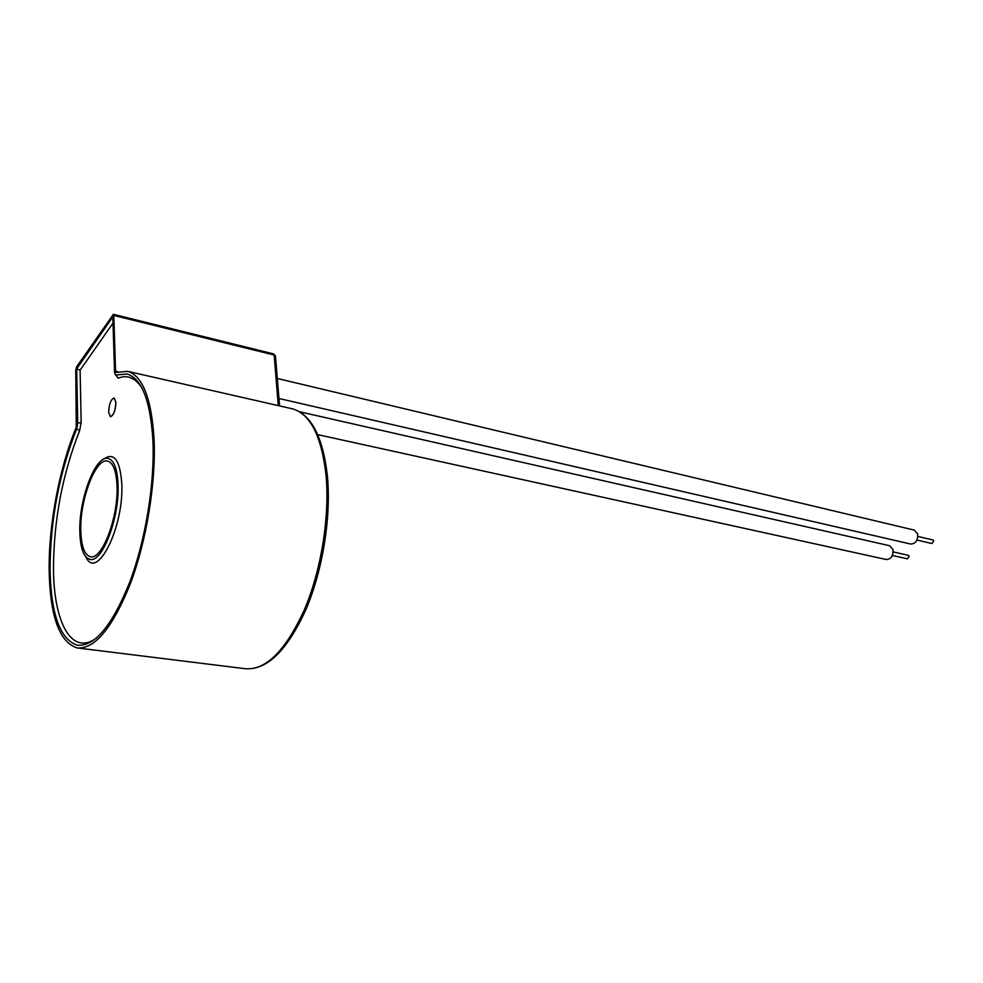 <?xml version="1.0" encoding="UTF-8"?>
<svg xmlns="http://www.w3.org/2000/svg" width="983" height="983" viewBox="0 0 983 983"><rect width="100%" height="100%" fill="white"/><g stroke="black" fill="none" stroke-linecap="round" stroke-linejoin="round"><path stroke-width="1.47" d="M917.864 536.423L932.904 539.962L933.776 540.92L931.982 543.538L916.979 540.048M893.191 551.918L908.317 555.309L909.189 556.267L907.469 558.848L892.355 555.493M277.317 378.48L914.288 530.107L917.606 533.818C918.073 540.306 915.775 543.722 910.713 544.054L278.963 398.496M299.618 411.779L889.64 545.737L892.933 549.46C893.387 555.813 891.176 559.155 886.31 559.524L317.706 434.633M108.646 412.11L110.342 416.645C113.512 415.44 115.343 410.71 115.859 402.452L114.163 397.955C111.005 399.159 109.162 403.878 108.646 412.11M110.428 416.657L110.452 416.669C113.61 415.465 115.453 410.734 115.957 402.477L114.175 397.968M118.058 484.484C117.333 468.989 114.077 460.314 108.29 458.483C95.707 454.293 78.628 499.339 79.832 532.098C80.348 548.305 83.678 557.386 89.822 559.339C102.035 563.689 119.717 517.672 118.058 484.484M152.943 441.035C150.534 401.064 141.933 378.725 127.163 374.007L115.478 375.039L114.556 372.594L112.812 316.87L76.674 368.846L77.731 423.194L76.686 428.711C59.201 473.216 50.33 520.044 50.047 569.206C50.944 614.301 60.086 639.638 77.497 645.241C94.773 646.617 112.16 625.655 129.645 582.366C145.484 540.417 154.798 483.796 152.943 441.035M80.803 530.894C79.648 499.856 95.83 457.156 107.749 461.138C113.242 462.87 116.326 471.09 117.014 485.799C118.574 517.218 101.839 560.789 90.264 556.673C84.452 554.83 81.294 546.241 80.803 530.894M115.576 371.205L116.031 372.422L127.802 371.365C142.842 376.17 151.603 398.914 154.085 439.622C155.978 483.218 146.492 541.006 130.334 583.791C112.492 627.953 94.773 649.345 77.153 647.944C59.385 642.218 50.047 616.353 49.15 570.324C48.609 524.689 59.324 468.117 76.281 427.224L75.765 370.149L76.637 366.745L113.389 314.314L273.593 353.917L274.134 355.023L113.807 315.445L115.576 371.205L118.021 371.758M113.807 315.445L113.389 314.314M76.674 368.846L80.102 370.173L81.171 422.432L79.598 430.701C62.42 474.334 53.709 520.253 53.487 568.457C53.66 623.099 71.968 656.988 97.047 637.586M103.289 459.38C113.868 451.59 120.037 459.688 121.781 483.673C124.091 527.355 96.567 581.666 85.877 556.87M141.65 387.523C135.027 377.693 127.2 374.572 118.157 378.185L115.908 375.002M78.468 648.104L245.172 668.698C265.779 670.48 285.5 650.857 304.349 609.829C321.33 570.054 329.944 516.026 326 474.764C321.502 436.194 310.419 414.248 292.737 408.903L291.386 408.596M118.157 378.185L116.166 375.162M113.008 323.088L80.102 370.173M278.287 405.61L274.134 355.023L275.449 355.883L273.593 353.917M275.498 356.497L279.577 405.905M79.598 430.701L76.686 428.711M77.731 423.194L81.171 422.432M245.172 668.698C266.737 670.431 286.925 650.857 305.738 609.976C322.756 570.423 331.369 516.726 327.351 475.526C322.842 436.808 311.316 414.605 292.737 408.903L127.802 371.365M116.215 375.088L115.539 375.051"/></g></svg>

